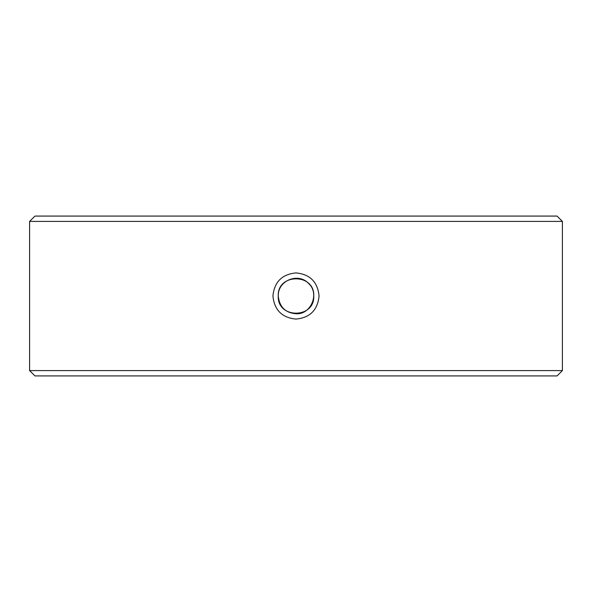 <?xml version="1.0" encoding="UTF-8"?>
<svg xmlns="http://www.w3.org/2000/svg" width="592" height="592" viewBox="0 0 592 592"><rect width="100%" height="100%" fill="white"/><g stroke="black" fill="none" stroke-linecap="round" stroke-linejoin="round"><path stroke-width="0.89" d="M34.928 375.92L557.072 375.92L562.4 370.592L29.6 370.592L34.928 375.92M562.4 221.408L557.072 216.08L34.928 216.08L29.6 221.408L562.4 221.408L562.4 370.592M29.6 221.408L29.6 370.592M296 319.081C310.008 317.712 317.697 310.016 319.066 296C317.697 281.977 310.008 274.281 296 272.912C281.992 274.281 274.303 281.977 272.934 296C274.303 310.016 281.992 317.712 296 319.081M296 313.753C285.374 312.85 279.461 306.93 278.247 296C277.737 280.445 298.316 272.342 308.432 283.316C320.102 293.558 310.844 314.863 296 313.753M278.247 296C277.152 318.896 314.848 318.896 313.753 296C314.848 273.104 277.152 273.104 278.247 296"/></g></svg>
